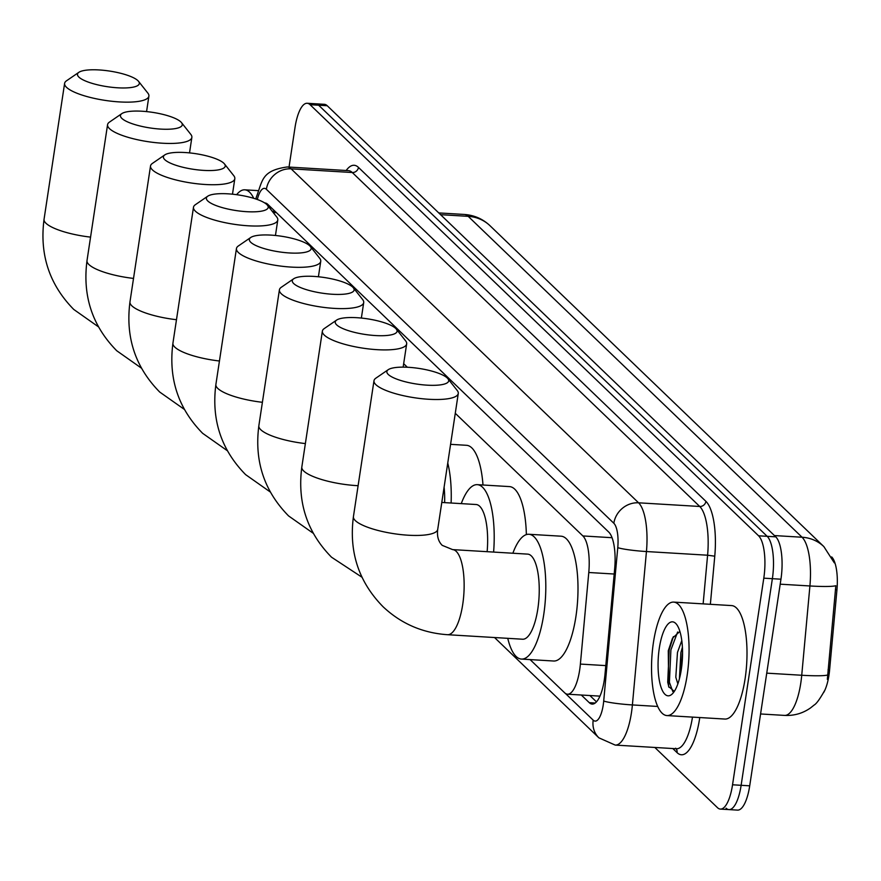 <?xml version="1.0" encoding="UTF-8"?>
<svg xmlns="http://www.w3.org/2000/svg" width="881" height="881" viewBox="0 0 881 881"><rect width="100%" height="100%" fill="white"/><g stroke="black" fill="none" stroke-linecap="round" stroke-linejoin="round"><path stroke-width="1.32" d="M831.664 556.913A30.692 9.988 93.4 0 1 836.95 589.774L829.605 669.901A30.692 9.988 93.4 0 1 823.603 692.62M275.445 211.715L272.13 211.165M530.109 659.605L564.622 692.774A34.106 11.101 -86.6 0 0 567.507 694.195L599.939 696.133M567.507 694.195A34.106 11.101 -86.6 0 0 580.381 664.076L588.783 572.496A34.106 11.101 -86.6 0 0 582.881 535.945L455.279 413.299M407.352 367.245L403.674 363.699M289.034 167.06L295.003 127.58A34.106 11.101 93.4 0 1 307.183 103.275L315.761 103.793A34.106 11.101 93.4 0 1 318.658 105.213L767.175 536.32A34.106 11.101 93.4 0 1 772.373 578.685L741.13 785.301A34.106 11.101 93.4 0 1 728.95 809.595L737.529 810.113A34.106 11.101 93.4 0 0 749.709 785.819L780.951 579.202A34.106 11.101 93.4 0 0 775.754 536.837L327.236 105.731A34.106 11.101 93.4 0 0 324.351 104.31L315.761 103.793A34.106 11.101 93.4 0 1 318.658 105.213L767.175 536.32A34.106 11.101 93.4 0 1 772.373 578.685L741.13 785.301A34.106 11.101 93.4 0 1 728.95 809.595A34.106 11.101 93.4 0 1 726.054 808.185M827.347 679.339L835.827 585.722A39.788 3.601 -174.8 0 1 809.914 585.964A45.471 14.801 -86.6 0 0 802.051 537.234L468.196 216.341A39.788 36.253 -46.1 0 1 490.012 225.723L823.867 546.616A39.788 36.253 133.9 0 0 802.051 537.234L774.443 535.571M307.183 103.275A34.106 11.101 93.4 0 1 310.068 104.696L758.596 535.802A34.106 11.101 93.4 0 1 763.794 578.167L732.54 784.784A34.106 11.101 93.4 0 1 720.361 809.088A34.106 11.101 93.4 0 1 717.475 807.668L654.836 747.462M581.306 695.021L589.268 702.675A34.106 11.101 -86.6 0 0 592.153 704.084A34.106 11.101 -86.6 0 0 605.027 673.976L614.685 568.663A34.106 11.101 -86.6 0 0 608.782 532.113L267.813 204.381A34.106 11.101 -86.6 0 0 264.928 202.96A34.106 11.101 -86.6 0 0 264.74 202.96M596.459 701.849L589.885 695.538M268.496 206.572A34.106 11.101 93.4 0 1 269.201 205.714M236.648 194.679A56.836 18.501 93.4 0 1 244.786 189.822A56.836 18.501 93.4 0 1 253.717 198.313M687.191 675.066A56.836 18.501 93.4 0 1 666.895 715.57A56.836 18.501 93.4 0 1 653.416 642.601A56.836 18.501 93.4 0 1 673.723 602.108A56.836 18.501 93.4 0 1 687.191 675.066M673.723 602.108L731.648 605.588A56.836 18.501 93.4 0 1 745.128 678.557A56.836 18.501 93.4 0 1 724.832 719.05L666.895 715.57M679.89 631.402L672.511 638.163L668.283 650.729L668.646 686.552L674.306 691.387M659.296 648.251A37.057 12.07 93.4 0 1 676.542 624.354A37.057 12.07 93.4 0 1 681.321 669.417A37.057 12.07 93.4 0 1 672.368 693.821A37.057 12.07 93.4 0 1 660.508 685.539A37.057 12.07 93.4 0 1 659.296 648.251M682.401 647.238L680.881 652.601L679.427 678.711M681.795 640.597L677.478 652.392L675.804 677.203L677.852 683.898M682.544 651.94L680.517 673.987M673.381 636.611L669.197 649.804L667.71 682.202L668.932 687.257M677.621 632.018L670.904 649.903L669.406 682.312L672.831 691.585M78.894 77.099A31.264 7.896 8.6 0 0 116.512 87.726A31.264 7.896 8.6 0 0 138.548 81.349A31.264 7.896 8.6 0 0 137.899 80.645A31.264 7.896 8.6 0 0 108.363 70.887A31.264 7.896 8.6 0 0 78.872 72.319A31.264 7.896 8.6 0 0 78.894 77.099M138.548 81.349L147.865 93.122A42.629 10.77 -171.4 0 1 148.9 96.117A42.629 10.77 -171.4 0 1 112.361 101.326A42.629 10.77 -171.4 0 1 66.527 87.329A42.629 10.77 -171.4 0 1 64.61 83.376A42.629 10.77 -171.4 0 1 66.493 80.81L78.872 72.319M121.853 118.395A31.264 7.896 8.6 0 0 159.472 129.011A31.264 7.896 8.6 0 0 181.508 122.635A31.264 7.896 8.6 0 0 180.869 121.941A31.264 7.896 8.6 0 0 151.323 112.173A31.264 7.896 8.6 0 0 121.831 113.616A31.264 7.896 8.6 0 0 121.853 118.395M181.508 122.635L190.825 134.408A42.629 10.77 -171.4 0 1 191.86 137.414A42.629 10.77 -171.4 0 1 155.32 142.623A42.629 10.77 -171.4 0 1 109.486 128.626A42.629 10.77 -171.4 0 1 107.57 124.662A42.629 10.77 -171.4 0 1 109.453 122.107L121.831 113.616M164.813 159.681A31.264 7.896 8.6 0 0 202.443 170.308A31.264 7.896 8.6 0 0 224.468 163.932A31.264 7.896 8.6 0 0 223.829 163.227A31.264 7.896 8.6 0 0 194.283 153.47A31.264 7.896 8.6 0 0 164.791 154.902A31.264 7.896 8.6 0 0 164.813 159.681M224.468 163.932L233.784 175.704A42.629 10.77 -171.4 0 1 234.82 178.711A42.629 10.77 -171.4 0 1 198.291 183.909A42.629 10.77 -171.4 0 1 152.446 169.912A42.629 10.77 -171.4 0 1 150.53 165.958A42.629 10.77 -171.4 0 1 152.413 163.403L164.791 154.902M207.784 200.978A31.264 7.896 8.6 0 0 245.403 211.605A31.264 7.896 8.6 0 0 267.428 205.218A31.264 7.896 8.6 0 0 266.789 204.524A31.264 7.896 8.6 0 0 237.242 194.767A31.264 7.896 8.6 0 0 207.751 196.199A31.264 7.896 8.6 0 0 207.784 200.978M267.428 205.218L276.744 217.001A42.629 10.77 -171.4 0 1 277.79 219.997A42.629 10.77 -171.4 0 1 241.251 225.206A42.629 10.77 -171.4 0 1 195.406 211.209A42.629 10.77 -171.4 0 1 193.49 207.255A42.629 10.77 -171.4 0 1 195.373 204.689L207.751 196.199M250.744 242.275A31.264 7.896 8.6 0 0 288.362 252.891A31.264 7.896 8.6 0 0 310.387 246.515A31.264 7.896 8.6 0 0 309.749 245.821A31.264 7.896 8.6 0 0 280.202 236.053A31.264 7.896 8.6 0 0 250.722 237.496A31.264 7.896 8.6 0 0 250.744 242.275M310.387 246.515L319.704 258.287A42.629 10.77 -171.4 0 1 320.75 261.294A42.629 10.77 -171.4 0 1 284.211 266.502A42.629 10.77 -171.4 0 1 238.366 252.495A42.629 10.77 -171.4 0 1 236.449 248.541A42.629 10.77 -171.4 0 1 238.333 245.986L250.722 237.496M293.703 283.561A31.264 7.896 8.6 0 0 331.322 294.188A31.264 7.896 8.6 0 0 353.347 287.812A31.264 7.896 8.6 0 0 352.708 287.107A31.264 7.896 8.6 0 0 323.162 277.35A31.264 7.896 8.6 0 0 293.681 278.781A31.264 7.896 8.6 0 0 293.703 283.561M353.347 287.812L362.664 299.584A42.629 10.77 -171.4 0 1 363.71 302.59A42.629 10.77 -171.4 0 1 327.17 307.788A42.629 10.77 -171.4 0 1 281.325 293.791A42.629 10.77 -171.4 0 1 279.409 289.838A42.629 10.77 -171.4 0 1 281.292 287.272L293.681 278.781M444.63 502.622A42.629 13.876 -86.6 0 0 444.101 487.171M447.757 463.032A62.518 20.351 93.4 0 1 451.116 503.018M450.587 444.343L466.545 445.301A62.518 20.351 93.4 0 1 482.997 485.002M336.663 324.858A31.264 7.896 8.6 0 0 374.282 335.474A31.264 7.896 8.6 0 0 396.307 329.098A31.264 7.896 8.6 0 0 395.668 328.404A31.264 7.896 8.6 0 0 366.122 318.636A31.264 7.896 8.6 0 0 336.641 320.078A31.264 7.896 8.6 0 0 336.663 324.858M396.307 329.098L405.623 340.87A42.629 10.77 -171.4 0 1 406.67 343.876A42.629 10.77 -171.4 0 1 370.13 349.085A42.629 10.77 -171.4 0 1 324.285 335.088A42.629 10.77 -171.4 0 1 322.369 331.124A42.629 10.77 -171.4 0 1 324.252 328.569L336.641 320.078M487.138 551.682A42.629 13.876 -86.6 0 0 476.125 504.516L441.788 502.456M461.259 503.624A62.518 20.351 93.4 0 1 477.315 484.66A62.518 20.351 93.4 0 1 493.613 552.068M477.315 484.66L509.504 486.598A62.518 20.351 93.4 0 1 526.364 534.602M388.268 374.458A31.264 7.896 8.6 0 0 425.886 385.085A31.264 7.896 8.6 0 0 447.911 378.709A31.264 7.896 8.6 0 0 447.273 378.004A31.264 7.896 8.6 0 0 417.737 368.247A31.264 7.896 8.6 0 0 388.246 369.679A31.264 7.896 8.6 0 0 388.268 374.458M447.911 378.709L457.228 390.481A42.629 10.77 -171.4 0 1 458.274 393.477A42.629 10.77 -171.4 0 1 421.735 398.686A42.629 10.77 -171.4 0 1 375.901 384.689A42.629 10.77 -171.4 0 1 373.985 380.735A42.629 10.77 -171.4 0 1 375.868 378.169L388.246 369.679M522.609 639.221A42.629 13.876 -86.6 0 0 537.839 608.848A42.629 13.876 -86.6 0 0 527.73 554.127L452.636 549.612A42.629 13.876 -86.6 0 1 456.237 551.374A42.629 13.876 -86.6 0 1 462.734 604.333A42.629 13.876 -86.6 0 1 447.515 634.705L522.609 639.221M512.863 553.224A62.518 20.351 93.4 0 1 528.919 534.271A62.518 20.351 93.4 0 1 543.742 614.531A62.518 20.351 93.4 0 1 521.42 659.076A62.518 20.351 93.4 0 1 507.753 638.329M528.919 534.271L561.109 536.199A62.518 20.351 93.4 0 1 575.932 616.458A62.518 20.351 93.4 0 1 553.609 661.014L521.42 659.076M836.95 589.774L835.397 589.686M829.605 669.901L828.052 669.813M276.436 212.673L273.165 212.475M612.064 537.707L582.881 535.945M614.189 574.027L588.783 572.496M605.798 665.607L580.381 664.076M824.462 690.825C819.826 699.096 816.379 703.842 814.11 705.064L810.454 707.983C802.701 713.39 794.067 715.868 784.564 715.405A45.471 14.801 -86.6 0 0 800.796 683.006A45.471 14.801 -86.6 0 0 801.732 675.253L809.914 585.964L780.203 584.18M440.588 214.678L468.196 216.341A45.471 14.801 -86.6 0 0 464.342 214.457L438.749 212.916M827.7 675A39.788 3.601 -174.8 0 1 801.732 675.253L766.745 673.15M749.709 785.819L732.54 784.784M327.236 105.731L310.068 104.696M775.754 536.837L758.596 535.802M780.951 579.202L763.794 578.167M565.349 693.38L593.199 720.151A22.73 7.4 -86.6 0 0 603.243 704.899A22.73 7.4 -86.6 0 0 603.705 701.023L617.768 547.63A22.73 7.4 -86.6 0 0 613.837 523.259L266.381 189.305A22.73 7.4 -86.6 0 0 257.329 199.502M266.381 189.305A22.73 20.715 -46.1 0 1 291.126 168.844L352.279 172.522A45.471 14.801 -86.6 0 0 348.435 170.639L287.283 166.961A45.471 14.801 93.4 0 1 291.126 168.844L638.582 502.809A45.471 14.801 93.4 0 1 646.445 551.539L632.393 704.932A45.471 14.801 93.4 0 1 631.457 712.674A45.471 14.801 93.4 0 1 615.213 745.084L676.366 748.751A45.471 14.801 -86.6 0 0 692.488 717.112M657.667 706.452L632.393 704.932A22.73 2.059 -174.8 0 1 603.705 701.023M699.767 717.552A51.153 16.651 93.4 0 1 677.06 752.627L672.809 748.542M346.178 170.496A51.153 16.651 93.4 0 1 358.468 167.412L705.923 501.366A51.153 16.651 93.4 0 1 714.766 556.186L710.361 604.311M617.768 547.63A22.73 2.059 -174.8 0 0 646.445 551.539L707.597 555.217A45.471 14.801 -86.6 0 0 699.734 506.476L352.279 172.522A5.682 5.176 133.9 0 0 358.468 167.412M703.137 603.87L707.597 555.217L714.766 556.186M613.837 523.259A22.73 20.715 -46.1 0 1 638.582 502.809L699.734 506.476A5.682 5.176 133.9 0 0 705.923 501.366M677.06 752.627A5.682 5.176 133.9 0 0 676.112 748.74M256.283 199.139A22.73 9.251 -167.7 0 1 256.25 197.344L255.897 199.007M494.549 637.536L598.904 737.838A22.73 20.715 -46.1 0 1 593.199 720.151M595.182 703.027L589.268 702.675M98.408 326.807L73.762 309.451C49.347 284.618 39.447 254.565 44.05 219.303A42.629 10.77 8.6 0 0 45.966 223.256A42.629 10.77 8.6 0 0 90.556 237.121M141.367 368.104L116.733 350.748C92.307 325.915 82.407 295.862 87.01 260.6A42.629 10.77 8.6 0 0 88.926 264.553A42.629 10.77 8.6 0 0 133.527 278.418M184.338 409.39L159.692 392.034C135.267 367.201 125.366 337.148 129.97 301.886A42.629 10.77 8.6 0 0 131.886 305.85A42.629 10.77 8.6 0 0 176.486 319.704M227.298 450.687L202.652 433.331C178.226 408.498 168.326 378.445 172.929 343.183A42.629 10.77 8.6 0 0 174.845 347.136A42.629 10.77 8.6 0 0 219.446 361.001M270.258 491.983L245.612 474.628C221.197 449.784 211.286 419.741 215.889 384.479A42.629 10.77 8.6 0 0 217.805 388.433A42.629 10.77 8.6 0 0 262.406 402.298M313.218 533.269L288.572 515.914C264.157 491.08 254.246 461.027 258.849 425.765A42.629 10.77 8.6 0 0 260.765 429.719A42.629 10.77 8.6 0 0 305.366 443.584M361.948 577.209L331.531 557.21C307.117 532.377 297.205 502.324 301.82 467.062A42.629 10.77 8.6 0 0 303.736 471.016A42.629 10.77 8.6 0 0 358.104 485.695M447.515 634.705C422.594 632.999 401.13 623.704 383.136 606.811C358.721 581.978 348.821 551.924 353.424 516.662A42.629 10.77 8.6 0 0 355.34 520.616A42.629 10.77 8.6 0 0 401.174 534.624A42.629 10.77 8.6 0 0 437.714 529.415L458.274 393.477M270.742 207.189L270.225 208.753M834.307 562.849L823.867 546.616M490.012 225.723C482.821 218.929 474.264 215.173 464.342 214.457M784.564 715.405L760.578 713.962M720.361 809.088L728.95 809.595M675.628 748.211L676.366 748.751M287.283 166.961C261.183 170.65 262.736 180.605 256.25 197.344M598.904 737.838L615.213 745.084M244.786 189.822L258.067 190.626M146.565 111.601L148.9 96.117M44.05 219.303L64.61 83.376M189.525 152.898L191.86 137.414M87.01 260.6L107.57 124.662M232.485 194.183L234.82 178.711M129.97 301.886L150.53 165.958M275.445 235.48L277.79 219.997M172.929 343.183L193.49 207.255M318.404 276.777L320.75 261.294M215.889 384.479L236.449 248.541M361.364 318.063L363.71 302.59M258.849 425.765L279.409 289.838M403.146 367.135L406.67 343.876M301.82 467.062L322.369 331.124M437.714 529.415C436.855 536.232 438.353 541.54 442.218 545.35L452.636 549.612M353.424 516.662L373.985 380.735"/></g></svg>

